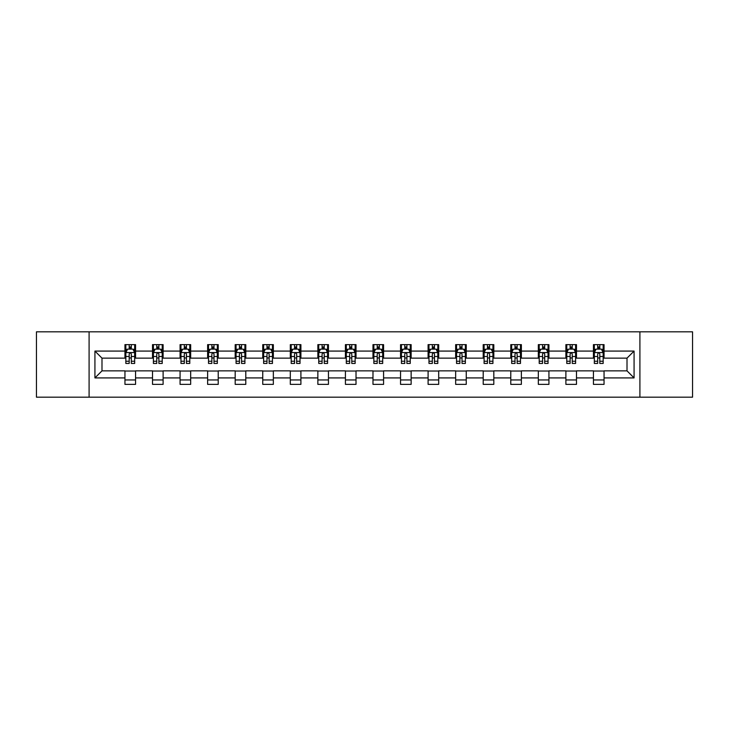 <?xml version="1.0" encoding="UTF-8"?>
<svg xmlns="http://www.w3.org/2000/svg" width="729" height="729" viewBox="0 0 729 729"><rect width="100%" height="100%" fill="white"/><g stroke="black" fill="none" stroke-linecap="round" stroke-linejoin="round"><path stroke-width="1.09" d="M639.907 397.177L692.55 397.177L692.55 331.823L639.907 331.823L639.907 397.177L89.093 397.177L89.093 331.823L36.45 331.823L36.45 397.177L89.093 397.177M639.907 331.823L89.093 331.823M604.049 351.077L604.049 344.626L593.442 344.626L593.442 351.077L576.484 351.077L576.484 344.626L565.886 344.626L565.886 351.077L548.928 351.077L548.928 344.626L538.33 344.626L538.33 351.077L521.372 351.077L521.372 344.626L510.774 344.626L510.774 351.077L493.815 351.077L493.815 344.626L483.209 344.626L483.209 351.077L466.25 351.077L466.25 344.626L455.652 344.626L455.652 351.077L438.694 351.077L438.694 344.626L428.096 344.626L428.096 351.077L411.138 351.077L411.138 344.626L400.54 344.626L400.54 351.077L383.582 351.077L383.582 344.626L372.984 344.626L372.984 351.077L356.016 351.077L356.016 344.626L345.418 344.626L345.418 351.077L328.46 351.077L328.46 344.626L317.862 344.626L317.862 351.077L300.904 351.077L300.904 344.626L290.306 344.626L290.306 351.077L273.348 351.077L273.348 344.626L262.75 344.626L262.75 351.077L245.791 351.077L245.791 344.626L235.185 344.626L235.185 351.077L218.226 351.077L218.226 344.626L207.628 344.626L207.628 351.077L190.67 351.077L190.67 344.626L180.072 344.626L180.072 351.077L163.114 351.077L163.114 344.626L152.516 344.626L152.516 351.077L135.558 351.077L135.558 344.626L124.951 344.626L124.951 351.077L94.925 351.077L94.925 377.923L101.987 370.861L124.951 370.861L124.951 384.374L135.558 384.374L135.558 370.861L152.516 370.861L152.516 384.374L163.114 384.374L163.114 370.861L180.072 370.861L180.072 384.374L190.67 384.374L190.67 370.861L207.628 370.861L207.628 384.374L218.226 384.374L218.226 370.861L235.185 370.861L235.185 384.374L245.791 384.374L245.791 370.861L262.75 370.861L262.75 384.374L273.348 384.374L273.348 370.861L290.306 370.861L290.306 384.374L300.904 384.374L300.904 370.861L317.862 370.861L317.862 384.374L328.46 384.374L328.46 370.861L345.418 370.861L345.418 384.374L356.016 384.374L356.016 370.861L372.984 370.861L372.984 384.374L383.582 384.374L383.582 370.861L400.54 370.861L400.54 384.374L411.138 384.374L411.138 370.861L428.096 370.861L428.096 384.374L438.694 384.374L438.694 370.861L455.652 370.861L455.652 384.374L466.25 384.374L466.25 370.861L483.209 370.861L483.209 384.374L493.815 384.374L493.815 370.861L510.774 370.861L510.774 384.374L521.372 384.374L521.372 370.861L538.33 370.861L538.33 384.374L548.928 384.374L548.928 370.861L565.886 370.861L565.886 384.374L576.484 384.374L576.484 370.861L593.442 370.861L593.442 384.374L604.049 384.374L604.049 370.861L627.013 370.861L627.013 358.139L604.049 358.139L604.049 351.077L634.075 351.077L634.075 377.923L604.049 377.923M593.442 377.923L576.484 377.923M565.886 377.923L548.928 377.923M538.33 377.923L521.372 377.923M510.774 377.923L493.815 377.923M483.209 377.923L466.25 377.923M455.652 377.923L438.694 377.923M428.096 377.923L411.138 377.923M400.54 377.923L383.582 377.923M372.984 377.923L356.016 377.923M345.418 377.923L328.46 377.923M317.862 377.923L300.904 377.923M290.306 377.923L273.348 377.923M262.75 377.923L245.791 377.923M235.185 377.923L218.226 377.923M207.628 377.923L190.67 377.923M180.072 377.923L163.114 377.923M152.516 377.923L135.558 377.923M124.951 377.923L94.925 377.923M593.442 351.077L593.442 358.139L576.484 358.139L576.484 351.077M565.886 351.077L565.886 358.139L548.928 358.139L548.928 351.077M538.33 351.077L538.33 358.139L521.372 358.139L521.372 351.077M510.774 351.077L510.774 358.139L493.815 358.139L493.815 351.077M483.209 351.077L483.209 358.139L466.25 358.139L466.25 351.077M455.652 351.077L455.652 358.139L438.694 358.139L438.694 351.077M428.096 351.077L428.096 358.139L411.138 358.139L411.138 351.077M400.54 351.077L400.54 358.139L383.582 358.139L383.582 351.077M372.984 351.077L372.984 358.139L356.016 358.139L356.016 351.077M345.418 351.077L345.418 358.139L328.46 358.139L328.46 351.077M317.862 351.077L317.862 358.139L300.904 358.139L300.904 351.077M290.306 351.077L290.306 358.139L273.348 358.139L273.348 351.077M262.75 351.077L262.75 358.139L245.791 358.139L245.791 351.077M235.185 351.077L235.185 358.139L218.226 358.139L218.226 351.077M207.628 351.077L207.628 358.139L190.67 358.139L190.67 351.077M180.072 351.077L180.072 358.139L163.114 358.139L163.114 351.077M152.516 351.077L152.516 358.139L135.558 358.139L135.558 351.077M124.951 351.077L124.951 358.139L101.987 358.139L94.925 351.077M101.987 358.139L101.987 370.861M634.075 377.923L627.013 370.861M627.013 358.139L634.075 351.077M124.951 349.045L125.835 349.045M129.197 349.045L131.311 349.045M134.674 349.045L135.558 349.045M124.951 357.966L125.835 357.966M129.197 357.966L131.311 357.966M134.674 357.966L135.558 357.966M124.951 371.034L135.558 371.034M124.951 379.955L135.558 379.955M152.516 371.034L163.114 371.034M152.516 379.955L163.114 379.955M152.516 349.045L153.4 349.045M156.753 349.045L158.876 349.045M162.23 349.045L163.114 349.045M152.516 357.966L153.4 357.966M156.753 357.966L158.876 357.966M162.23 357.966L163.114 357.966M180.072 371.034L190.67 371.034M180.072 379.955L190.67 379.955M180.072 349.045L180.956 349.045M184.309 349.045L186.433 349.045M189.786 349.045L190.67 349.045M180.072 357.966L180.956 357.966M184.309 357.966L186.433 357.966M189.786 357.966L190.67 357.966M207.628 371.034L218.226 371.034M207.628 379.955L218.226 379.955M207.628 349.045L208.512 349.045M211.866 349.045L213.989 349.045M217.342 349.045L218.226 349.045M207.628 357.966L208.512 357.966M211.866 357.966L213.989 357.966M217.342 357.966L218.226 357.966M235.185 371.034L245.791 371.034M235.185 379.955L245.791 379.955M235.185 349.045L236.068 349.045M239.431 349.045L241.545 349.045M244.908 349.045L245.791 349.045M235.185 357.966L236.068 357.966M239.431 357.966L241.545 357.966M244.908 357.966L245.791 357.966M262.75 371.034L273.348 371.034M262.75 379.955L273.348 379.955M262.75 349.045L263.634 349.045M266.987 349.045L269.11 349.045M272.464 349.045L273.348 349.045M262.75 357.966L263.634 357.966M266.987 357.966L269.11 357.966M272.464 357.966L273.348 357.966M290.306 371.034L300.904 371.034M290.306 379.955L300.904 379.955M290.306 349.045L291.19 349.045M294.543 349.045L296.667 349.045M300.02 349.045L300.904 349.045M290.306 357.966L291.19 357.966M294.543 357.966L296.667 357.966M300.02 357.966L300.904 357.966M317.862 371.034L328.46 371.034M317.862 379.955L328.46 379.955M317.862 349.045L318.746 349.045M322.1 349.045L324.223 349.045M327.576 349.045L328.46 349.045M317.862 357.966L318.746 357.966M322.1 357.966L324.223 357.966M327.576 357.966L328.46 357.966M345.418 371.034L356.016 371.034M345.418 379.955L356.016 379.955M345.418 349.045L346.302 349.045M349.665 349.045L351.779 349.045M355.141 349.045L356.016 349.045M345.418 357.966L346.302 357.966M349.665 357.966L351.779 357.966M355.141 357.966L356.016 357.966M372.984 371.034L383.582 371.034M372.984 379.955L383.582 379.955M372.984 349.045L373.859 349.045M377.221 349.045L379.335 349.045M382.698 349.045L383.582 349.045M372.984 357.966L373.859 357.966M377.221 357.966L379.335 357.966M382.698 357.966L383.582 357.966M400.54 371.034L411.138 371.034M400.54 379.955L411.138 379.955M400.54 349.045L401.424 349.045M404.777 349.045L406.9 349.045M410.254 349.045L411.138 349.045M400.54 357.966L401.424 357.966M404.777 357.966L406.9 357.966M410.254 357.966L411.138 357.966M428.096 371.034L438.694 371.034M428.096 379.955L438.694 379.955M428.096 349.045L428.98 349.045M432.333 349.045L434.457 349.045M437.81 349.045L438.694 349.045M428.096 357.966L428.98 357.966M432.333 357.966L434.457 357.966M437.81 357.966L438.694 357.966M455.652 371.034L466.25 371.034M455.652 379.955L466.25 379.955M455.652 349.045L456.536 349.045M459.89 349.045L462.013 349.045M465.366 349.045L466.25 349.045M455.652 357.966L456.536 357.966M459.89 357.966L462.013 357.966M465.366 357.966L466.25 357.966M483.209 371.034L493.815 371.034M483.209 379.955L493.815 379.955M483.209 349.045L484.092 349.045M487.455 349.045L489.569 349.045M492.932 349.045L493.815 349.045M483.209 357.966L484.092 357.966M487.455 357.966L489.569 357.966M492.932 357.966L493.815 357.966M510.774 371.034L521.372 371.034M510.774 379.955L521.372 379.955M510.774 349.045L511.658 349.045M515.011 349.045L517.134 349.045M520.488 349.045L521.372 349.045M510.774 357.966L511.658 357.966M515.011 357.966L517.134 357.966M520.488 357.966L521.372 357.966M538.33 371.034L548.928 371.034M538.33 379.955L548.928 379.955M538.33 349.045L539.214 349.045M542.567 349.045L544.691 349.045M548.044 349.045L548.928 349.045M538.33 357.966L539.214 357.966M542.567 357.966L544.691 357.966M548.044 357.966L548.928 357.966M565.886 371.034L576.484 371.034M565.886 379.955L576.484 379.955M565.886 349.045L566.77 349.045M570.124 349.045L572.247 349.045M575.6 349.045L576.484 349.045M565.886 357.966L566.77 357.966M570.124 357.966L572.247 357.966M575.6 357.966L576.484 357.966M593.442 371.034L604.049 371.034M593.442 379.955L604.049 379.955M593.442 349.045L594.326 349.045M597.689 349.045L599.803 349.045M603.165 349.045L604.049 349.045M593.442 357.966L594.326 357.966M597.689 357.966L599.803 357.966M603.165 357.966L604.049 357.966M131.311 346.922L129.197 346.922M134.674 361.229L131.311 361.229L131.311 363.443L134.674 363.443L134.674 352.663L132.906 349.127L127.602 349.127L125.835 352.663L125.835 363.443L129.197 363.443L129.197 361.229L125.835 361.229M125.835 352.663L125.835 344.626M134.674 352.663L134.674 344.626M129.197 349.127L129.197 344.626M131.311 344.626L131.311 349.127M131.311 361.229L131.311 353.993C130.609 352.626 129.899 352.626 129.197 353.993L129.197 361.229M158.876 346.922L156.753 346.922M162.23 361.229L158.876 361.229L158.876 363.443L162.23 363.443L162.23 352.663L160.462 349.127L155.159 349.127L153.4 352.663L153.4 363.443L156.753 363.443L156.753 361.229L153.4 361.229M153.4 352.663L153.4 344.626M162.23 352.663L162.23 344.626M156.753 349.127L156.753 344.626M158.876 344.626L158.876 349.127M158.876 361.229L158.876 353.993C158.166 352.626 157.464 352.626 156.753 353.993L156.753 361.229M186.433 346.922L184.309 346.922M189.786 361.229L186.433 361.229L186.433 363.443L189.786 363.443L189.786 352.663L188.018 349.127L182.724 349.127L180.956 352.663L180.956 363.443L184.309 363.443L184.309 361.229L180.956 361.229M180.956 352.663L180.956 344.626M189.786 352.663L189.786 344.626M184.309 349.127L184.309 344.626M186.433 344.626L186.433 349.127M186.433 361.229L186.433 353.993C185.722 352.626 185.02 352.626 184.309 353.993L184.309 361.229M213.989 346.922L211.866 346.922M217.342 361.229L213.989 361.229L213.989 363.443L217.342 363.443L217.342 352.663L215.584 349.127L210.28 349.127L208.512 352.663L208.512 363.443L211.866 363.443L211.866 361.229L208.512 361.229M208.512 352.663L208.512 344.626M217.342 352.663L217.342 344.626M211.866 349.127L211.866 344.626M213.989 344.626L213.989 349.127M213.989 361.229L213.989 353.993C213.287 352.626 212.576 352.626 211.866 353.993L211.866 361.229M241.545 346.922L239.431 346.922M244.908 361.229L241.545 361.229L241.545 363.443L244.908 363.443L244.908 352.663L243.14 349.127L237.836 349.127L236.068 352.663L236.068 363.443L239.431 363.443L239.431 361.229L236.068 361.229M236.068 352.663L236.068 344.626M244.908 352.663L244.908 344.626M239.431 349.127L239.431 344.626M241.545 344.626L241.545 349.127M241.545 361.229L241.545 353.993C240.843 352.626 240.133 352.626 239.431 353.993L239.431 361.229M269.11 346.922L266.987 346.922M272.464 361.229L269.11 361.229L269.11 363.443L272.464 363.443L272.464 352.663L270.696 349.127L265.392 349.127L263.634 352.663L263.634 363.443L266.987 363.443L266.987 361.229L263.634 361.229M263.634 352.663L263.634 344.626M272.464 352.663L272.464 344.626M266.987 349.127L266.987 344.626M269.11 344.626L269.11 349.127M269.11 361.229L269.11 353.993C268.4 352.626 267.698 352.626 266.987 353.993L266.987 361.229M296.667 346.922L294.543 346.922M300.02 361.229L296.667 361.229L296.667 363.443L300.02 363.443L300.02 352.663L298.252 349.127L292.958 349.127L291.19 352.663L291.19 363.443L294.543 363.443L294.543 361.229L291.19 361.229M291.19 352.663L291.19 344.626M300.02 352.663L300.02 344.626M294.543 349.127L294.543 344.626M296.667 344.626L296.667 349.127M296.667 361.229L296.667 353.993C295.956 352.626 295.254 352.626 294.543 353.993L294.543 361.229M324.223 346.922L322.1 346.922M327.576 361.229L324.223 361.229L324.223 363.443L327.576 363.443L327.576 352.663L325.808 349.127L320.514 349.127L318.746 352.663L318.746 363.443L322.1 363.443L322.1 361.229L318.746 361.229M318.746 352.663L318.746 344.626M327.576 352.663L327.576 344.626M322.1 349.127L322.1 344.626M324.223 344.626L324.223 349.127M324.223 361.229L324.223 353.993C323.521 352.626 322.81 352.626 322.1 353.993L322.1 361.229M351.779 346.922L349.665 346.922M355.141 361.229L351.779 361.229L351.779 363.443L355.141 363.443L355.141 352.663L353.374 349.127L348.07 349.127L346.302 352.663L346.302 363.443L349.665 363.443L349.665 361.229L346.302 361.229M346.302 352.663L346.302 344.626M355.141 352.663L355.141 344.626M349.665 349.127L349.665 344.626M351.779 344.626L351.779 349.127M351.779 361.229L351.779 353.993C351.077 352.626 350.367 352.626 349.665 353.993L349.665 361.229M379.335 346.922L377.221 346.922M382.698 361.229L379.335 361.229L379.335 363.443L382.698 363.443L382.698 352.663L380.93 349.127L375.626 349.127L373.859 352.663L373.859 363.443L377.221 363.443L377.221 361.229L373.859 361.229M373.859 352.663L373.859 344.626M382.698 352.663L382.698 344.626M377.221 349.127L377.221 344.626M379.335 344.626L379.335 349.127M379.335 361.229L379.335 353.993C378.633 352.626 377.923 352.626 377.221 353.993L377.221 361.229M406.9 346.922L404.777 346.922M410.254 361.229L406.9 361.229L406.9 363.443L410.254 363.443L410.254 352.663L408.486 349.127L403.192 349.127L401.424 352.663L401.424 363.443L404.777 363.443L404.777 361.229L401.424 361.229M401.424 352.663L401.424 344.626M410.254 352.663L410.254 344.626M404.777 349.127L404.777 344.626M406.9 344.626L406.9 349.127M406.9 361.229L406.9 353.993C406.19 352.626 405.488 352.626 404.777 353.993L404.777 361.229M434.457 346.922L432.333 346.922M437.81 361.229L434.457 361.229L434.457 363.443L437.81 363.443L437.81 352.663L436.042 349.127L430.748 349.127L428.98 352.663L428.98 363.443L432.333 363.443L432.333 361.229L428.98 361.229M428.98 352.663L428.98 344.626M437.81 352.663L437.81 344.626M432.333 349.127L432.333 344.626M434.457 344.626L434.457 349.127M434.457 361.229L434.457 353.993C433.746 352.626 433.044 352.626 432.333 353.993L432.333 361.229M462.013 346.922L459.89 346.922M465.366 361.229L462.013 361.229L462.013 363.443L465.366 363.443L465.366 352.663L463.608 349.127L458.304 349.127L456.536 352.663L456.536 363.443L459.89 363.443L459.89 361.229L456.536 361.229M456.536 352.663L456.536 344.626M465.366 352.663L465.366 344.626M459.89 349.127L459.89 344.626M462.013 344.626L462.013 349.127M462.013 361.229L462.013 353.993C461.311 352.626 460.6 352.626 459.89 353.993L459.89 361.229M489.569 346.922L487.455 346.922M492.932 361.229L489.569 361.229L489.569 363.443L492.932 363.443L492.932 352.663L491.164 349.127L485.86 349.127L484.092 352.663L484.092 363.443L487.455 363.443L487.455 361.229L484.092 361.229M484.092 352.663L484.092 344.626M492.932 352.663L492.932 344.626M487.455 349.127L487.455 344.626M489.569 344.626L489.569 349.127M489.569 361.229L489.569 353.993C488.867 352.626 488.157 352.626 487.455 353.993L487.455 361.229M517.134 346.922L515.011 346.922M520.488 361.229L517.134 361.229L517.134 363.443L520.488 363.443L520.488 352.663L518.72 349.127L513.416 349.127L511.658 352.663L511.658 363.443L515.011 363.443L515.011 361.229L511.658 361.229M511.658 352.663L511.658 344.626M520.488 352.663L520.488 344.626M515.011 349.127L515.011 344.626M517.134 344.626L517.134 349.127M517.134 361.229L517.134 353.993C516.424 352.626 515.722 352.626 515.011 353.993L515.011 361.229M544.691 346.922L542.567 346.922M548.044 361.229L544.691 361.229L544.691 363.443L548.044 363.443L548.044 352.663L546.276 349.127L540.982 349.127L539.214 352.663L539.214 363.443L542.567 363.443L542.567 361.229L539.214 361.229M539.214 352.663L539.214 344.626M548.044 352.663L548.044 344.626M542.567 349.127L542.567 344.626M544.691 344.626L544.691 349.127M544.691 361.229L544.691 353.993C543.98 352.626 543.278 352.626 542.567 353.993L542.567 361.229M572.247 346.922L570.124 346.922M575.6 361.229L572.247 361.229L572.247 363.443L575.6 363.443L575.6 352.663L573.841 349.127L568.538 349.127L566.77 352.663L566.77 363.443L570.124 363.443L570.124 361.229L566.77 361.229M566.77 352.663L566.77 344.626M575.6 352.663L575.6 344.626M570.124 349.127L570.124 344.626M572.247 344.626L572.247 349.127M572.247 361.229L572.247 353.993C571.545 352.626 570.834 352.626 570.124 353.993L570.124 361.229M599.803 346.922L597.689 346.922M603.165 361.229L599.803 361.229L599.803 363.443L603.165 363.443L603.165 352.663L601.398 349.127L596.094 349.127L594.326 352.663L594.326 363.443L597.689 363.443L597.689 361.229L594.326 361.229M594.326 352.663L594.326 344.626M603.165 352.663L603.165 344.626M597.689 349.127L597.689 344.626M599.803 344.626L599.803 349.127M599.803 361.229L599.803 353.993C599.101 352.626 598.391 352.626 597.689 353.993L597.689 361.229M134.628 352.572L125.88 352.572M125.835 349.346L127.502 349.346M133.006 349.346L134.674 349.346M129.197 356.49L125.835 356.49M134.674 356.49L131.311 356.49M131.311 348.043L129.197 348.043M162.184 352.572L153.436 352.572M153.4 349.346L155.058 349.346M160.571 349.346L162.23 349.346M156.753 356.49L153.4 356.49M162.23 356.49L158.876 356.49M158.876 348.043L156.753 348.043M189.74 352.572L181.002 352.572M180.956 349.346L182.614 349.346M188.128 349.346L189.786 349.346M184.309 356.49L180.956 356.49M189.786 356.49L186.433 356.49M186.433 348.043L184.309 348.043M217.306 352.572L208.558 352.572M208.512 349.346L210.171 349.346M215.684 349.346L217.342 349.346M211.866 356.49L208.512 356.49M217.342 356.49L213.989 356.49M213.989 348.043L211.866 348.043M244.862 352.572L236.114 352.572M236.068 349.346L237.736 349.346M243.24 349.346L244.908 349.346M239.431 356.49L236.068 356.49M244.908 356.49L241.545 356.49M241.545 348.043L239.431 348.043M272.418 352.572L263.67 352.572M263.634 349.346L265.292 349.346M270.805 349.346L272.464 349.346M266.987 356.49L263.634 356.49M272.464 356.49L269.11 356.49M269.11 348.043L266.987 348.043M299.974 352.572L291.236 352.572M291.19 349.346L292.848 349.346M298.361 349.346L300.02 349.346M294.543 356.49L291.19 356.49M300.02 356.49L296.667 356.49M296.667 348.043L294.543 348.043M327.531 352.572L318.792 352.572M318.746 349.346L320.405 349.346M325.918 349.346L327.576 349.346M322.1 356.49L318.746 356.49M327.576 356.49L324.223 356.49M324.223 348.043L322.1 348.043M355.096 352.572L346.348 352.572M346.302 349.346L347.961 349.346M353.474 349.346L355.141 349.346M349.665 356.49L346.302 356.49M355.141 356.49L351.779 356.49M351.779 348.043L349.665 348.043M382.652 352.572L373.904 352.572M373.859 349.346L375.526 349.346M381.039 349.346L382.698 349.346M377.221 356.49L373.859 356.49M382.698 356.49L379.335 356.49M379.335 348.043L377.221 348.043M410.208 352.572L401.469 352.572M401.424 349.346L403.082 349.346M408.595 349.346L410.254 349.346M404.777 356.49L401.424 356.49M410.254 356.49L406.9 356.49M406.9 348.043L404.777 348.043M437.764 352.572L429.026 352.572M428.98 349.346L430.639 349.346M436.152 349.346L437.81 349.346M432.333 356.49L428.98 356.49M437.81 356.49L434.457 356.49M434.457 348.043L432.333 348.043M465.33 352.572L456.582 352.572M456.536 349.346L458.195 349.346M463.708 349.346L465.366 349.346M459.89 356.49L456.536 356.49M465.366 356.49L462.013 356.49M462.013 348.043L459.89 348.043M492.886 352.572L484.138 352.572M484.092 349.346L485.76 349.346M491.264 349.346L492.932 349.346M487.455 356.49L484.092 356.49M492.932 356.49L489.569 356.49M489.569 348.043L487.455 348.043M520.442 352.572L511.694 352.572M511.658 349.346L513.316 349.346M518.829 349.346L520.488 349.346M515.011 356.49L511.658 356.49M520.488 356.49L517.134 356.49M517.134 348.043L515.011 348.043M547.998 352.572L539.26 352.572M539.214 349.346L540.872 349.346M546.385 349.346L548.044 349.346M542.567 356.49L539.214 356.49M548.044 356.49L544.691 356.49M544.691 348.043L542.567 348.043M575.564 352.572L566.816 352.572M566.77 349.346L568.429 349.346M573.942 349.346L575.6 349.346M570.124 356.49L566.77 356.49M575.6 356.49L572.247 356.49M572.247 348.043L570.124 348.043M603.12 352.572L594.372 352.572M594.326 349.346L595.994 349.346M601.498 349.346L603.165 349.346M597.689 356.49L594.326 356.49M603.165 356.49L599.803 356.49M599.803 348.043L597.689 348.043"/></g></svg>
